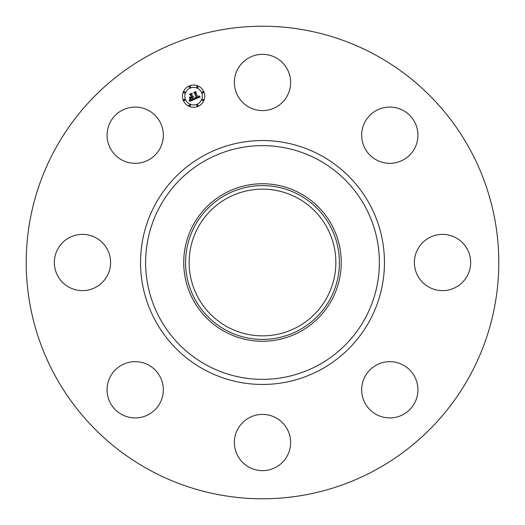<?xml version="1.0" encoding="UTF-8"?>
<svg xmlns="http://www.w3.org/2000/svg" width="525" height="525" viewBox="0 0 525 525"><rect width="100%" height="100%" fill="white"/><g stroke="black" fill="none" stroke-linecap="round" stroke-linejoin="round"><path stroke-width="0.79" d="M237.812 68.992A28.127 28.127 0 0 1 275.986 57.789A28.127 28.127 0 0 1 287.188 95.963A28.127 28.127 0 0 1 249.014 107.159A28.127 28.127 0 0 1 237.812 68.992M149.218 469.855A236.283 236.283 0 0 1 55.145 149.218A236.283 236.283 0 0 1 375.782 55.145A236.283 236.283 0 0 1 469.855 375.782A236.283 236.283 0 0 1 149.218 469.855M300.261 193.384A78.763 78.763 0 0 1 300.261 331.616A78.763 78.763 0 0 1 183.737 262.5A78.763 78.763 0 0 1 300.261 193.384M299.368 329.989A76.906 76.906 0 0 1 195.011 299.368A76.906 76.906 0 0 1 225.632 195.011A76.906 76.906 0 0 1 329.989 225.632A76.906 76.906 0 0 1 299.368 329.989M297.668 198.122A73.362 73.362 0 0 1 326.878 297.668A73.362 73.362 0 0 1 227.332 326.878A73.362 73.362 0 0 1 198.122 227.332A73.362 73.362 0 0 1 297.668 198.122M143.122 416.791A28.127 28.127 0 0 1 108.209 397.714A28.127 28.127 0 0 1 127.286 362.808A28.127 28.127 0 0 1 162.192 381.878A28.127 28.127 0 0 1 143.122 416.791M456.008 237.812A28.127 28.127 0 0 1 467.211 275.986A28.127 28.127 0 0 1 429.037 287.188A28.127 28.127 0 0 1 417.841 249.014A28.127 28.127 0 0 1 456.008 237.812M68.992 287.188A28.127 28.127 0 0 1 57.789 249.014A28.127 28.127 0 0 1 95.963 237.812A28.127 28.127 0 0 1 107.159 275.986A28.127 28.127 0 0 1 68.992 287.188M416.791 381.878A28.127 28.127 0 0 1 397.714 416.791A28.127 28.127 0 0 1 362.808 397.714A28.127 28.127 0 0 1 381.878 362.808A28.127 28.127 0 0 1 416.791 381.878M108.209 143.122A28.127 28.127 0 0 1 127.286 108.209A28.127 28.127 0 0 1 162.192 127.286A28.127 28.127 0 0 1 143.122 162.192A28.127 28.127 0 0 1 108.209 143.122M287.188 456.008A28.127 28.127 0 0 1 249.014 467.211A28.127 28.127 0 0 1 237.812 429.037A28.127 28.127 0 0 1 275.986 417.841A28.127 28.127 0 0 1 287.188 456.008M381.878 108.209A28.127 28.127 0 0 1 416.791 127.286A28.127 28.127 0 0 1 397.714 162.192A28.127 28.127 0 0 1 362.808 143.122A28.127 28.127 0 0 1 381.878 108.209M183.317 100.439A11.137 11.137 0 0 1 189.348 85.89A11.137 11.137 0 0 1 203.897 91.914A11.137 11.137 0 0 1 197.873 106.47A11.137 11.137 0 0 1 183.317 100.439M185.502 99.54A8.774 8.774 0 0 1 190.247 88.069A8.774 8.774 0 0 1 201.718 92.82A8.774 8.774 0 0 1 196.967 104.285A8.774 8.774 0 0 1 185.502 99.54M194.887 99.179L194.965 97.624L195.792 98.241L196.941 97.932L194.978 93.03L194.243 92.761L196.298 91.908L195.884 92.695L197.741 97.171L198.542 96.744L198.758 95.911L198.726 96.712L197.879 97.512L198.988 96.908L199.021 95.858L200.248 96.981L194.887 99.179M194.506 98.982L194.723 97.499L194.506 98.982M195.477 97.906L196.481 97.689L194.611 93.168L193.548 92.617L195.845 91.665L193.843 92.636L194.729 93.076L196.672 97.762L195.477 97.906M189.801 101.364L189.978 99.711L191.048 100.268L192.806 99.678L191.933 97.578L192.426 99.547L190.365 99.862L192.268 99.474L191.546 97.735L190.864 98.018L190.463 99.074L189.683 97.191L190.746 97.624L191.776 97.197L190.838 94.933L190.017 94.585L192.229 93.673L191.737 94.559L192.537 96.495L193.161 96.042L192.675 96.823L193.456 96.193L192.832 97.204L193.62 99.1L194.467 99.428L189.801 101.364M189.407 101.03L189.584 99.52L189.407 101.03M189.262 97.112L190.214 99.074L189.262 97.112M191.231 96.981L190.437 95.058L189.236 94.402L191.842 93.325L189.538 94.421L190.523 94.953L191.395 97.053L190.312 97.361L191.231 96.981M196.796 105.637A0.676 0.676 0 0 1 197.157 104.757A0.676 0.676 0 0 1 198.043 105.118A0.676 0.676 0 0 1 197.676 106.004A0.676 0.676 0 0 1 196.796 105.637M183.783 100.249A0.676 0.676 0 0 1 184.15 99.363A0.676 0.676 0 0 1 185.03 99.73A0.676 0.676 0 0 1 184.669 100.61A0.676 0.676 0 0 1 183.783 100.249M189.171 105.637A0.676 0.676 0 0 1 189.538 104.757A0.676 0.676 0 0 1 190.418 105.118A0.676 0.676 0 0 1 190.057 106.004A0.676 0.676 0 0 1 189.171 105.637M189.171 87.235A0.676 0.676 0 0 1 189.538 86.356A0.676 0.676 0 0 1 190.418 86.723A0.676 0.676 0 0 1 190.057 87.603A0.676 0.676 0 0 1 189.171 87.235M183.783 92.623A0.676 0.676 0 0 1 184.15 91.744A0.676 0.676 0 0 1 185.03 92.111A0.676 0.676 0 0 1 184.669 92.991A0.676 0.676 0 0 1 183.783 92.623M203.431 92.111A0.676 0.676 0 0 1 203.063 92.991A0.676 0.676 0 0 1 202.184 92.623A0.676 0.676 0 0 1 202.552 91.744A0.676 0.676 0 0 1 203.431 92.111M203.431 99.73A0.676 0.676 0 0 1 203.063 100.61A0.676 0.676 0 0 1 202.184 100.249A0.676 0.676 0 0 1 202.552 99.363A0.676 0.676 0 0 1 203.431 99.73M198.043 86.723A0.676 0.676 0 0 1 197.676 87.603A0.676 0.676 0 0 1 196.796 87.235A0.676 0.676 0 0 1 197.157 86.356A0.676 0.676 0 0 1 198.043 86.723M318.531 159.941A116.865 116.865 0 0 1 365.059 318.531A116.865 116.865 0 0 1 206.469 365.059A116.865 116.865 0 0 1 159.941 206.469A116.865 116.865 0 0 1 318.531 159.941M320.972 155.472A121.957 121.957 0 0 1 369.528 320.972A121.957 121.957 0 0 1 204.028 369.528A121.957 121.957 0 0 1 155.472 204.028A121.957 121.957 0 0 1 320.972 155.472"/></g></svg>
